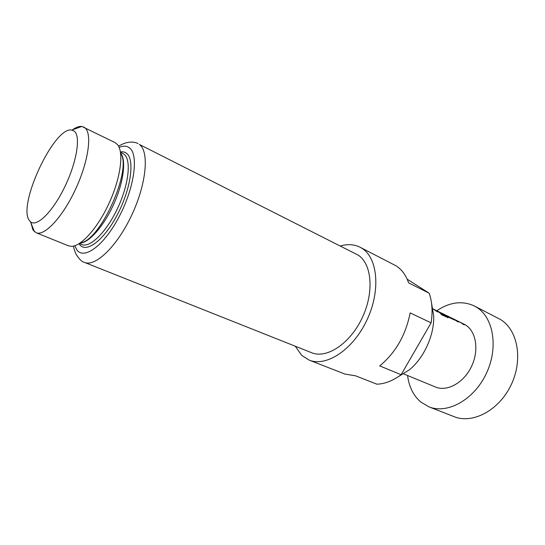 <?xml version="1.0" encoding="UTF-8"?>
<svg xmlns="http://www.w3.org/2000/svg" width="545" height="545" viewBox="0 0 545 545"><rect width="100%" height="100%" fill="white"/><g stroke="black" fill="none" stroke-linecap="round" stroke-linejoin="round"><path stroke-width="0.82" d="M407.571 375.505C409.029 386.848 413.437 395.697 420.794 402.046L428.901 406.829L454.067 416.646C472.61 424.255 499.07 410.426 511.121 384.913C523.364 359.496 517.702 329.602 500.31 319.418L474.354 305.983C462.337 300.465 449.809 302.053 436.756 310.745M428.901 406.829C447.261 414.384 473.857 399.948 486.222 373.734C498.777 347.615 493.484 317.183 476.269 307.06L474.354 305.983M72.519 129.805C76.075 127.251 79.175 126.127 81.825 126.433L114.975 142.565L117.393 144.493C123.967 151.892 120.867 177.173 109.531 202.222C98.27 227.313 81.382 246.381 71.484 246.354L68.445 245.822L36.086 232.715L33.041 230.085L30.765 222.462M417.961 286.064L422.341 288.857M431.47 302.693L433.691 315.882C434.474 334.828 424.105 357.847 409.39 369.803L398.041 376.874M29.321 220.432L30.486 221.761C36.665 227.476 52.565 212.019 64.555 187.31C76.634 162.669 80.912 136.55 74.427 131.284L71.817 130.064C54.411 125.943 17.297 205.131 29.321 220.432M83.726 127.005L84.925 127.796C92.371 133.539 88.467 161.667 75.455 189.449C62.525 217.291 44.383 236.516 36.086 232.715M340.407 245.999C347.601 243.881 354.148 244.289 360.054 247.219L361.832 248.234C377.794 257.826 380.921 290.669 366.88 320.174C353.031 349.767 326.217 367.241 309.172 360.116L301.753 355.415L295.247 346.204M401.12 374.701L379.715 365.906C395.595 352.779 405.746 335.107 410.153 312.885L431.109 322.838L401.12 374.701C392.918 380.785 384.831 383.946 376.861 384.177L355.51 375.798L344.965 374.081L309.172 360.116M407.163 279.176L429.181 293.217C432.185 301.828 432.825 311.699 431.109 322.838M429.181 293.217L408.593 282.848C405.896 275.075 401.713 269.4 396.052 265.824L360.054 247.219M358.017 255.04C371.915 263.657 374.401 292.461 362.084 318.103C349.938 343.834 326.557 359.039 311.631 352.717L84.434 262.383C95.355 267.254 117.298 246.217 131.876 214.791C146.578 183.44 149.371 151.34 139.343 144.425L358.017 255.04M403.709 373.918L435.414 386.998C446.907 391.937 463.427 383.081 471.262 366.983C479.219 350.946 476.412 331.816 465.737 325.093L460.13 322.19M464.286 324.888L461.445 322.878L453.862 319.125L457.166 321.407L458.502 322.061L455.845 320.147L460.123 322.238L464.286 324.888M444.379 314.479L449.673 317.742L454.973 320.194L450.599 317.524M447.786 317.224L444.052 314.363L436.232 310.486L440.776 313.389L444.72 315.317L443.555 314.39L438.091 311.447L443.405 314.152L446.103 316.366L440.66 313.702L441.702 314.819L448.119 317.728L444.706 315.092M433.023 308.967L437.914 311.992L433.009 308.906M450.272 317.367L444.713 314.642M436.797 311.44L436.034 310.895M447.901 317.796L447.622 317.456M443.596 314.772L443.555 314.39M443.405 314.628L440.047 312.987M445.939 316.597L441.232 314.295M453.045 319.036L448.951 317.34M454.557 319.792L453.011 319.097M463.148 324.336L462.603 323.941M457.364 321.509L456.778 321.08M79.338 243.533L81.743 244.521C89.939 248.234 106.459 232.109 117.604 208.292C128.838 184.523 131.461 159.849 124.11 154.228L121.835 152.913M120.431 151.926C122.836 151.524 124.894 152.007 126.597 153.363C134.908 159.501 130.97 188.659 117.502 214.41C104.143 240.27 86.124 253.711 79.604 244.487L79.059 243.704M80.313 242.893C100.11 241.272 132.551 169.304 120.649 153.397M120.602 153.05C126.413 159.862 123.681 182.173 113.755 204.13C103.884 226.107 88.978 242.927 80.02 243.09M74.794 245.747L76.845 249.835C84.039 260.326 104.265 245.461 119.335 216.324C134.533 187.296 138.846 154.528 129.438 147.852C126.699 145.781 123.265 145.624 119.13 147.375M76.77 249.992L76.716 249.651M30.486 221.761L34.396 231.666M73.446 246.115C74.161 249.549 75.074 252.287 76.184 254.317C79.161 259.168 81.907 261.859 84.434 262.383M453.856 319.118L451.778 318.103M450.436 317.442L445.905 315.221M444.55 314.56L442.37 313.491M436.225 310.486L433.432 309.11M118.51 146.121C124.832 142.776 125.752 142.94 128.198 142.368C131.985 141.755 135.242 142.163 137.98 143.58M71.817 130.064L81.825 126.433M120.479 152.246L122.809 153.39M81.743 244.521L80.735 244.106"/></g></svg>
